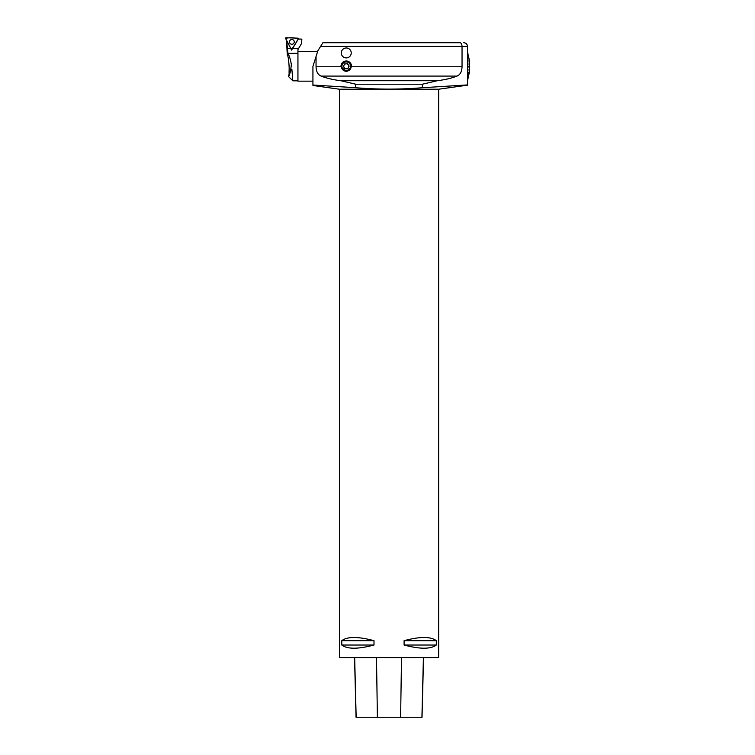 <?xml version="1.0" encoding="UTF-8"?>
<svg xmlns="http://www.w3.org/2000/svg" width="755" height="755" viewBox="0 0 755 755"><rect width="100%" height="100%" fill="white"/><g stroke="black" fill="none" stroke-linecap="round" stroke-linejoin="round"><path stroke-width="1.13" d="M438.646 89.222L339.448 89.222L339.448 657.728L438.646 657.728L438.646 89.222L467.477 85.173M373.999 640.684L373.999 645.025C358.078 649.253 347.338 649.253 341.788 645.025L341.788 640.684C347.338 636.446 358.078 636.446 373.999 640.684L341.788 640.684M436.305 640.684L436.305 645.025C430.756 649.253 420.016 649.253 404.095 645.025L404.095 640.684C420.016 636.446 430.756 636.446 436.305 640.684L404.095 640.684M354.548 657.728L356.039 717.25L422.036 717.25L423.536 657.728M341.788 645.025L373.999 645.025M404.095 645.025L436.305 645.025M463.759 42.714C466.005 42.922 467.251 44.158 467.477 46.433L467.477 84.928L422.366 87.722C400.15 89.581 377.934 89.581 355.728 87.722L312.929 85.022L312.929 66.402L317.864 50.774L322.904 42.714L459.955 42.714C461.173 42.818 461.871 44.054 462.041 46.433C461.871 44.054 461.173 42.818 459.955 42.714L322.904 42.714M346.262 57.908A4.974 4.974 0 0 0 350.565 50.453A4.974 4.974 0 0 0 341.958 50.453A4.974 4.974 0 0 0 346.262 57.908M348.451 67.431A2.482 2.482 0 0 0 346.168 63.788A2.482 2.482 0 0 1 348.451 67.431A2.482 2.482 0 0 1 344.157 67.591A2.482 2.482 0 0 0 348.451 67.431M346.262 71.225A4.964 4.964 0 0 0 350.556 63.788A4.964 4.964 0 0 0 341.968 63.788A4.964 4.964 0 0 0 346.262 71.225M437.362 80.719L422.366 84.211L355.728 84.211L340.732 80.719L437.362 80.719C444.969 79.766 451.518 78.227 457.002 76.085C460.173 74.802 461.852 71.697 462.041 66.761L462.041 46.433L320.582 46.433M317.676 51.387L297.942 51.387L297.942 81.153L312.929 81.153L312.929 66.402M312.929 84.381L312.929 78.992M340.732 80.719C333.125 79.766 326.575 78.227 321.092 76.085C317.921 74.811 316.241 71.706 316.052 66.761L316.052 56.531M341.015 66.761L346.262 71.536L351.509 66.761A5.266 5.266 0 0 0 346.262 60.995A5.266 5.266 0 0 0 341.015 66.761L316.052 66.761M346.262 70.611A4.341 4.341 0 0 0 347.64 62.155A4.341 4.341 0 0 0 342.421 64.241A4.341 4.341 0 0 0 346.262 70.611M344.157 67.591A2.482 2.482 0 0 1 346.168 63.788M347.781 68.696L349.121 66.157L347.602 63.741L344.733 63.845L343.402 66.374L344.922 68.799L347.781 68.696M467.477 51.878L469.402 60.381L469.402 72.159L467.496 80.889L468.024 76.491M467.477 51.897L468.308 55.946L467.477 53.001M468.024 56.04L467.496 53.058M468.024 56.927L467.496 53.945L468.034 56.04M467.477 56.21L467.496 55.03L468.034 56.927M468.006 60.409L467.496 56.295L468.015 57.965M467.987 61.778L467.496 59.267L468.034 60.409M467.477 62.637L468.034 63.222L467.477 60.919L468.034 61.778M467.977 64.77L467.496 62.674L468.034 63.222M467.477 64.477L467.977 64.713M467.496 66.223L468.308 66.223L467.477 66.223L467.496 64.486M467.477 66.317L468.308 66.317L467.477 66.317L467.496 68.054L468.034 67.733L467.496 68.148L468.034 67.827M467.477 71.706L468.034 70.762L467.477 71.612L468.034 69.318L467.477 69.904L467.496 68.148M467.477 74.915L468.308 72.678L467.496 74.83L468.034 72.131L467.496 73.273L467.496 71.697M467.477 76.331L468.034 74.575L467.496 76.246L467.496 74.905M468.034 76.5L467.496 78.596L468.034 75.613L467.496 77.51L467.496 76.312M467.477 79.539L468.024 77.218M467.477 80.209L468.308 76.566L467.496 80.19M467.477 80.662L468.034 78.133L467.496 80.643M467.477 80.889L468.034 78.322L467.477 80.908M467.496 69.856L468.034 69.318M467.496 79.483L468.034 77.227M468.034 54.209L467.496 51.67L468.034 54.209M467.496 56.229L468.034 57.965M467.496 64.392L468.034 64.704M469.365 72.159L469.365 60.381M301.868 39.128L298.338 39.005L291.59 50.085L286.645 40.506L287.938 53.341L297.942 53.341L297.942 49.575L301.471 43.639L301.868 39.128M291.034 69.649L289.977 72.924M288.419 76.359L288.419 76.359C290.184 74.792 288.665 55.266 287.287 55.021C288.655 55.228 290.184 74.83 288.419 76.359C289.486 75.859 290.467 72.055 291.345 64.958L291.421 64.958C290.552 59.721 289.392 55.851 287.938 53.341M289.24 65.138L289.061 72.423M291.421 64.958L291.477 64.958C293.261 85.334 293.261 85.334 291.477 64.958M291.855 69.13L292.487 76.444M292.506 76.68L292.723 79.284M291.619 49.273L291.59 50.085M293.978 40.77A2.388 2.388 0 0 0 290.75 39.788A2.388 2.388 0 0 0 289.769 43.016A2.388 2.388 0 0 0 292.997 43.998A2.388 2.388 0 0 0 293.978 40.77A2.388 2.388 0 0 0 290.75 39.788A2.388 2.388 0 0 0 289.769 43.016A2.388 2.388 0 0 0 292.997 43.998A2.388 2.388 0 0 0 293.978 40.77M292.053 49.037L298.376 38.92A0.491 0.491 0 0 0 297.97 38.165L286.051 37.75A0.491 0.491 0 0 0 285.598 38.477L291.194 49.009A0.491 0.491 0 0 0 292.053 49.037M285.598 38.477L291.194 49.009C294.176 47.423 295.894 42.006 298.376 38.92C295.545 37.599 288.514 37.354 285.598 38.477M356.162 717.25L354.671 657.728M377.387 717.25L376.5 657.728M400.622 717.25L401.509 657.728M421.922 717.25L423.404 657.728M422.366 84.211L422.366 87.722M467.477 46.433L462.041 46.433M457.002 76.085L321.092 76.085M351.509 66.761L462.041 66.761M355.728 87.722L355.728 84.211M292.591 48.386L298.508 48.386M287.127 48.386L290.741 48.386M339.448 89.222L312.929 85.494M286.504 40.185L287.287 55.021M288.419 76.406L292.855 80.842L297.942 80.842"/></g></svg>
